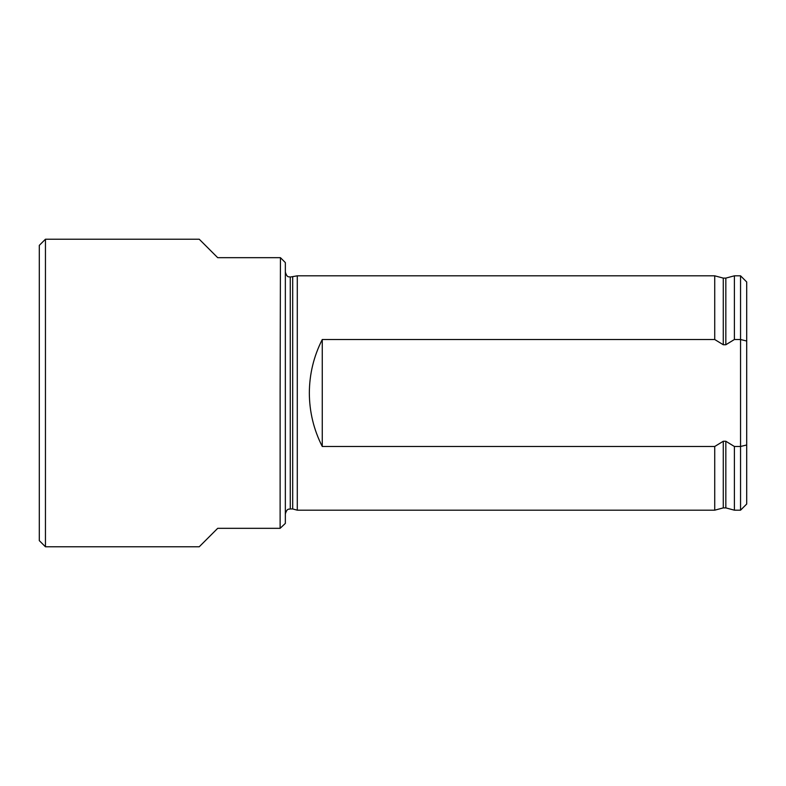 <?xml version="1.0" encoding="UTF-8"?>
<svg xmlns="http://www.w3.org/2000/svg" width="786" height="786" viewBox="0 0 786 786"><rect width="100%" height="100%" fill="white"/><g stroke="black" fill="none" stroke-linecap="round" stroke-linejoin="round"><path stroke-width="1.18" d="M280.121 393L280.435 257.67L285.347 262.593L285.347 523.407L280.121 528.33L280.121 393M45.45 239.219L45.45 546.781L39.3 540.63L39.3 245.37L45.45 239.219L199.231 239.219L217.693 257.67L280.121 257.67M45.45 546.781L199.231 546.781L217.693 528.33L280.121 528.33M285.347 513.877C287.263 507.687 288.973 509.603 290.27 508.955L290.27 277.045L297.285 275.817L297.285 510.183L714.729 510.183L714.729 446.487L723.277 441.251L725.832 441.251L734.389 446.487L734.389 510.183L740.55 510.183L740.55 275.817L734.389 275.817L734.389 339.513L740.55 339.513L746.7 341.026L746.7 504.032L740.55 510.183M322.26 339.513L322.26 446.487C313.732 429.677 309.429 411.844 309.34 393C309.429 374.156 313.732 356.323 322.26 339.513L714.729 339.513L714.729 275.817L297.285 275.817M322.26 446.487L714.729 446.487M714.729 339.513L723.277 344.749L725.832 344.749L734.389 339.513M734.389 446.487L740.55 446.487L746.7 444.974M740.55 275.817L746.7 281.968L746.7 341.026M292.697 277.045L292.697 508.955L297.285 510.183M723.277 441.251L723.277 507.894L714.729 510.183M725.832 344.749L725.832 278.106L723.277 278.106L723.277 344.749M725.832 441.251L725.832 507.894L723.277 507.894M723.277 278.106L714.729 275.817M725.832 507.894L734.389 510.183M725.832 278.106L734.389 275.817M290.27 277.045C288.973 276.397 287.263 278.313 285.347 272.123M290.27 508.955L292.697 508.955"/></g></svg>
